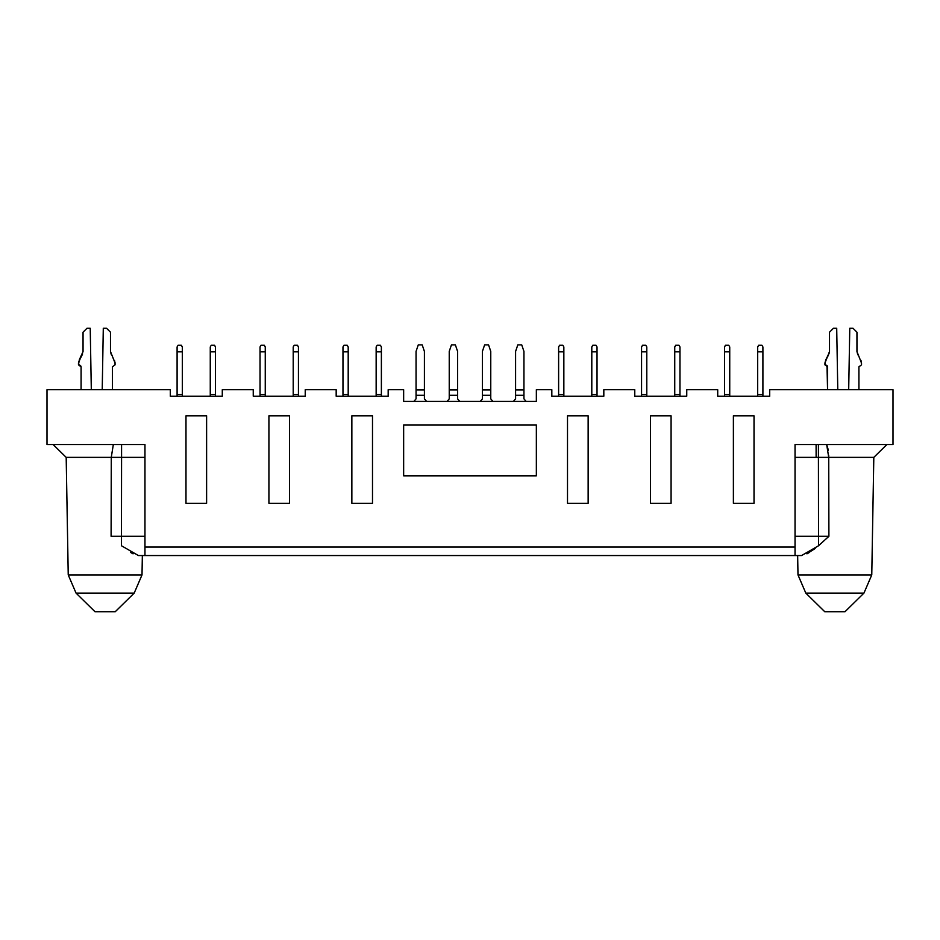 <?xml version="1.0" encoding="UTF-8"?>
<svg xmlns="http://www.w3.org/2000/svg" width="940" height="940" viewBox="0 0 940 940"><rect width="100%" height="100%" fill="white"/><g stroke="black" fill="none" stroke-linecap="round" stroke-linejoin="round"><path stroke-width="1.41" d="M121.46 545.752L121.46 536.305L111.096 536.305L121.46 536.305L121.577 457.369L66.188 457.369L111.273 457.369L111.096 536.305L111.273 457.369L113.329 444.526L111.273 457.369L121.577 457.369L121.577 444.526L121.577 457.369L144.96 457.369L121.577 457.369L121.46 536.305L144.96 536.305L121.46 536.305L121.46 545.752L138.415 555.552L144.96 555.552L144.96 444.526L47 444.526L47 389.677L170.304 389.677L170.304 396.198L222.287 396.198L222.287 389.677L253.248 389.677L253.248 396.198L305.23 396.198L305.23 389.677L336.179 389.677L336.179 396.198L388.173 396.198L388.173 389.677L403.648 389.677L403.648 401.427L536.352 401.427L536.352 389.677L551.827 389.677L551.827 396.198L603.821 396.198L603.821 389.677L634.77 389.677L634.77 396.198L686.752 396.198L686.752 389.677L717.714 389.677L717.714 396.198L769.695 396.198L769.695 389.677L893 389.677L893 444.526L795.04 444.526L795.04 457.369L818.423 457.369L818.54 536.305L795.04 536.305L818.54 536.305L818.54 545.752L818.423 457.369L795.04 457.369L795.04 444.526L893 444.526L893 389.677L769.695 389.677L769.695 396.198L717.714 396.198L717.714 389.677L686.752 389.677L686.752 396.198L634.77 396.198L634.77 389.677L603.821 389.677L603.821 396.198L551.827 396.198L551.827 389.677L536.352 389.677L536.352 401.427L403.648 401.427L403.648 389.677L388.173 389.677L388.173 396.198L336.179 396.198L336.179 389.677L305.23 389.677L305.23 396.198L253.248 396.198L253.248 389.677L222.287 389.677L222.287 396.198L170.304 396.198L170.304 389.677L47 389.677L47 444.526L144.96 444.526L144.96 547.068L795.04 547.068L795.04 444.526L795.04 547.068L144.96 547.068L144.96 555.552L795.04 555.552L795.04 547.068L795.04 555.552L801.585 555.552L818.54 545.752L801.585 555.552L795.04 555.552L797.649 555.552L797.99 574.916L797.649 555.552M588.146 415.797L588.146 503.311L567.502 503.311L567.502 415.797L588.146 415.797L567.502 415.797L588.146 415.797L588.146 503.311L588.146 415.797M671.078 415.797L671.078 503.311L650.445 503.311L650.445 415.797L671.078 415.797L650.445 415.797L671.078 415.797L671.078 503.311L671.078 415.797M733.388 503.311L733.388 415.797L754.021 415.797L754.021 503.311L733.388 503.311L754.021 503.311L733.388 503.311L733.388 415.797L733.388 503.311M351.854 503.311L351.854 415.797L372.498 415.797L372.498 503.311L351.854 503.311L372.498 503.311L351.854 503.311L351.854 415.797L351.854 503.311M268.922 503.311L268.922 415.797L289.555 415.797L289.555 503.311L268.922 503.311L289.555 503.311L268.922 503.311L268.922 415.797L268.922 503.311M206.612 415.797L206.612 503.311L185.979 503.311L185.979 415.797L206.612 415.797L185.979 415.797L206.612 415.797L206.612 503.311L206.612 415.797M536.352 475.875L403.648 475.875L403.648 424.939L536.352 424.939L536.352 475.875L536.352 424.939L536.352 475.875L403.648 475.875L536.352 475.875M536.352 424.939L403.648 424.939L536.352 424.939M403.648 475.875L403.648 424.939L403.648 475.875M826.236 389.677L815.885 389.677L826.236 389.677M816.132 457.369L816.096 444.526L816.132 457.369M113.763 389.677L124.115 389.677L113.763 389.677M815.168 548.502L806.931 553.824M807.084 553.754L809.211 552.532M873.812 457.369L871.768 574.916L873.812 457.369L828.727 457.369L873.812 457.369L886.878 444.526M828.375 450.248L826.671 444.526L828.727 457.369L828.904 536.305L828.692 455.207M797.99 574.916L871.768 574.916L797.99 574.916L805.803 593.093L863.954 593.093L871.768 574.916L863.954 593.093L845.001 611.717L863.954 593.093L805.803 593.093L797.99 574.916M824.756 611.717L805.803 593.093L824.756 611.717L845.001 611.717L834.873 611.717M115.244 611.717L94.999 611.717L115.244 611.717L134.197 593.093L76.046 593.093L94.999 611.717L76.046 593.093L134.197 593.093L142.011 574.916L68.232 574.916L76.046 593.093L68.232 574.916L142.011 574.916L142.351 555.552L142.011 574.916L134.197 593.093L115.244 611.717M133.069 553.824L130.601 552.414M53.122 444.526L66.188 457.369L68.232 574.916L66.188 457.369L84.471 457.369M105.127 611.717L94.999 611.717M795.04 555.552L142.351 555.552M132.916 553.754L130.789 552.532M818.423 457.369L818.423 444.526L818.423 457.369L828.727 457.369L818.423 457.369M818.54 536.305L828.904 536.305L818.54 536.305M818.54 545.752L828.904 536.305M185.979 503.311L206.612 503.311L185.979 503.311L185.979 415.797L185.979 503.311M289.555 415.797L268.922 415.797L289.555 415.797L289.555 503.311L289.555 415.797M372.498 415.797L351.854 415.797L372.498 415.797L372.498 503.311L372.498 415.797M754.021 415.797L733.388 415.797L754.021 415.797L754.021 503.311L754.021 415.797M650.445 503.311L671.078 503.311L650.445 503.311L650.445 415.797L650.445 503.311M567.502 503.311L588.146 503.311L567.502 503.311L567.502 415.797L567.502 503.311M144.96 555.552L138.415 555.552M112.436 389.677L112.436 366.812L115.056 364.849L115.056 362.993L110.485 351.572L110.485 332.196L106.561 328.283L103.294 328.283L102.225 389.677L103.294 328.283L106.561 328.283L110.485 332.196L110.485 351.572L115.056 362.993L115.056 364.849L112.436 366.812L112.436 389.677M90.228 328.283L91.309 389.677L90.228 328.283L86.974 328.283L83.049 332.196L83.049 351.572L79.348 359.726L78.478 364.849L80.523 365.425L81.087 366.812L81.087 389.677L81.087 366.812L78.478 364.849L78.478 362.993L83.049 351.572L83.049 332.196L86.974 328.283L90.228 328.283L86.974 328.283M342.971 396.198L342.971 346.954L342.971 396.198M348.2 346.954L348.2 396.198L348.2 394.495L342.971 394.495L348.2 394.495L348.2 351.795L342.971 351.795L348.2 351.795L348.2 346.954L347.224 345.262L343.958 345.262L342.971 346.954L343.958 345.262L347.224 345.262L348.2 346.954M260.039 396.198L260.039 346.954L260.039 396.198M265.256 346.954L265.256 396.198L265.256 394.495L260.039 394.495L265.256 394.495L265.256 351.795L260.039 351.795L265.256 351.795L265.256 346.954L264.281 345.262L261.014 345.262L260.039 346.954L261.014 345.262L264.281 345.262L265.256 346.954M210.266 396.198L210.266 346.954L210.266 396.198M215.495 346.954L215.495 396.198L215.495 394.495L210.266 394.495L215.495 394.495L215.495 351.795L210.266 351.795L215.495 351.795L215.495 346.954L214.52 345.262L211.253 345.262L210.266 346.954L211.253 345.262L214.52 345.262L215.495 346.954M177.096 396.198L177.096 346.954L177.096 396.198M182.313 346.954L182.313 396.198L182.313 394.495L177.096 394.495L182.313 394.495L182.313 351.795L177.096 351.795L182.313 351.795L182.313 346.954L181.338 345.262L178.071 345.262L177.096 346.954L178.071 345.262L181.338 345.262L182.313 346.954M293.209 396.198L293.209 346.954L293.209 396.198M298.438 346.954L298.438 396.198L298.438 394.495L293.209 394.495L298.438 394.495L298.438 351.795L293.209 351.795L298.438 351.795L298.438 346.954L297.451 345.262L294.197 345.262L293.209 346.954L294.197 345.262L297.451 345.262L298.438 346.954M376.153 396.198L376.153 346.954L376.153 396.198M381.382 346.954L381.382 396.198L381.382 394.495L376.153 394.495L381.382 394.495L381.382 351.795L376.153 351.795L381.382 351.795L381.382 346.954L380.395 345.262L377.128 345.262L376.153 346.954L377.128 345.262L380.395 345.262L381.382 346.954M115.056 364.849L115.009 362.253M115.056 362.993L114.504 360.384M111.355 354.838L110.485 351.572L110.485 332.196M82.508 354.157L78.525 362.229M79.136 364.849L81.087 366.812L80.523 365.425M82.18 354.838L82.591 353.969M858.913 389.677L858.913 366.812L861.522 364.849L861.522 362.993L856.951 351.572L856.951 332.196L853.027 328.283L849.772 328.283L848.691 389.677L849.772 328.283L853.027 328.283L856.951 332.196L856.951 351.572L861.522 362.993L861.522 364.849L858.913 366.812L858.913 389.677M836.706 328.283L833.439 328.283L836.706 328.283L837.775 389.677L836.706 328.283L833.439 328.283L829.515 332.196L829.515 351.572L824.944 362.993L824.944 364.849L826.989 365.425L827.564 366.812L827.564 389.677L826.989 365.425M591.801 396.198L591.801 346.954L591.801 396.198M597.029 346.954L597.029 396.198L597.029 394.495L591.801 394.495L597.029 394.495L597.029 351.795L591.801 351.795L597.029 351.795L597.029 346.954L596.042 345.262L592.776 345.262L591.801 346.954L592.776 345.262L596.042 345.262L597.029 346.954M674.744 396.198L674.744 346.954L674.744 396.198M679.961 346.954L679.961 396.198L679.961 394.495L674.744 394.495L679.961 394.495L679.961 351.795L674.744 351.795L679.961 351.795L679.961 346.954L678.986 345.262L675.719 345.262L674.744 346.954L675.719 345.262L678.986 345.262L679.961 346.954M724.505 396.198L724.505 346.954L724.505 396.198M729.734 346.954L729.734 396.198L729.734 394.495L724.505 394.495L729.734 394.495L729.734 351.795L724.505 351.795L729.734 351.795L729.734 346.954L728.747 345.262L725.48 345.262L724.505 346.954L725.48 345.262L728.747 345.262L729.734 346.954M757.687 396.198L757.687 346.954L757.687 396.198M762.904 346.954L762.904 396.198L762.904 394.495L757.687 394.495L762.904 394.495L762.904 351.795L757.687 351.795L762.904 351.795L762.904 346.954L761.929 345.262L758.662 345.262L757.687 346.954L758.662 345.262L761.929 345.262L762.904 346.954M641.562 396.198L641.562 346.954L641.562 396.198M646.791 346.954L646.791 396.198L646.791 394.495L641.562 394.495L646.791 394.495L646.791 351.795L641.562 351.795L646.791 351.795L646.791 346.954L645.803 345.262L642.549 345.262L641.562 346.954L642.549 345.262L645.803 345.262L646.791 346.954M558.619 396.198L558.619 346.954L558.619 396.198M563.847 346.954L563.847 396.198L563.847 394.495L558.619 394.495L563.847 394.495L563.847 351.795L558.619 351.795L563.847 351.795L563.847 346.954L562.872 345.262L559.606 345.262L558.619 346.954L559.606 345.262L562.872 345.262L563.847 346.954M480.211 401.427L482.408 398.842L480.211 401.427L482.408 398.842L482.408 395.294L482.408 398.842L480.211 401.427M492.96 401.427L490.762 398.842L490.762 395.294L482.408 395.294L490.762 395.294L490.762 398.842L492.96 401.427L490.762 398.842M526.141 401.427L523.944 398.842L523.944 395.294L515.59 395.294L515.59 398.842L513.393 401.427L515.59 398.842L515.59 395.294L523.944 395.294L523.944 398.842L526.141 401.427L523.944 398.842M513.393 401.427L515.59 398.842L513.393 401.427M447.041 401.427L449.238 398.842L447.041 401.427L449.238 398.842L449.238 395.294L449.238 398.842L447.041 401.427M459.789 401.427L457.592 398.842L457.592 395.294L449.238 395.294L457.592 395.294L457.592 398.842L459.789 401.427L457.592 398.842M426.607 401.427L424.41 398.842L424.41 395.294L416.056 395.294L416.056 398.842L413.859 401.427L416.056 398.842L416.056 395.294L424.41 395.294L424.41 398.842L426.607 401.427L424.41 398.842M413.859 401.427L416.056 398.842L413.859 401.427M829.48 352.265L829.515 332.196L833.439 328.283M861.522 364.849L860.981 360.396M856.951 332.196L856.951 351.572L857.82 354.838M828.645 354.838L825.825 359.726L829.444 352.606M824.944 362.993L825.825 359.726L824.944 364.849L827.564 366.812L825.602 364.849M490.762 395.294L490.762 389.877L482.408 389.877L482.408 395.294L482.408 389.877L490.762 389.877L490.762 395.294M523.944 395.294L523.944 389.877L515.59 389.877L515.59 395.294L515.59 389.877L523.944 389.877L523.944 395.294M457.592 395.294L457.592 389.877L449.238 389.877L449.238 395.294L449.238 389.877L457.592 389.877L457.592 395.294M424.41 395.294L424.41 389.877L416.056 389.877L416.056 395.294L416.056 389.877L424.41 389.877L424.41 395.294M482.408 351.396L482.408 389.877L482.408 351.396L484.629 344.874L482.408 351.396M490.762 389.877L490.762 351.396L488.553 344.874L484.629 344.874L488.553 344.874L490.762 351.396L490.762 389.877M515.59 351.396L515.59 389.877L515.59 351.396L517.811 344.874L515.59 351.396M523.944 389.877L523.944 351.396L521.723 344.874L517.811 344.874L521.723 344.874L523.944 351.396L523.944 389.877M449.238 351.396L449.238 389.877L449.238 351.396L451.447 344.874L449.238 351.396M457.592 389.877L457.592 351.396L455.371 344.874L451.447 344.874L455.371 344.874L457.592 351.396L457.592 389.877M416.056 351.396L416.056 389.877L416.056 351.396L418.277 344.874L416.056 351.396M424.41 389.877L424.41 351.396L422.189 344.874L418.277 344.874L422.189 344.874L424.41 351.396L424.41 389.877M66.188 457.369L68.232 574.916"/></g></svg>
